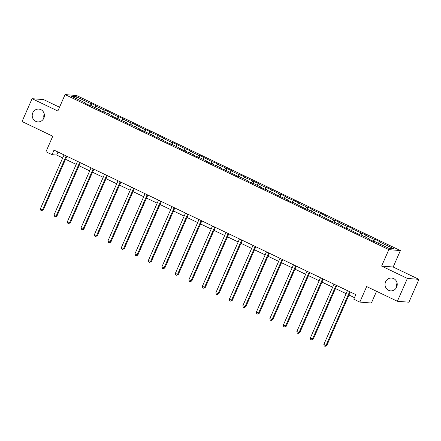 <?xml version="1.0" encoding="UTF-8"?>
<svg xmlns="http://www.w3.org/2000/svg" width="441" height="441" viewBox="0 0 441 441"><rect width="100%" height="100%" fill="white"/><g stroke="black" fill="none" stroke-linecap="round" stroke-linejoin="round"><path stroke-width="0.66" d="M43.929 117.951A6.422 6.102 94.6 0 1 44.249 113.971M43.846 118.144A6.422 6.102 94.6 0 1 37.794 121.892A6.422 6.102 94.6 0 1 32.772 112.841A6.422 6.102 94.6 0 1 38.83 109.092A6.422 6.102 94.6 0 1 43.846 118.144M396.751 286.92A6.422 6.102 94.6 0 1 397.071 282.94M396.668 287.113A6.422 6.102 94.6 0 1 390.61 290.862A6.422 6.102 94.6 0 1 385.594 281.81A6.422 6.102 94.6 0 1 391.647 278.062A6.422 6.102 94.6 0 1 396.668 287.113M59.529 107.235L43.637 99.622L32.077 98.685L22.05 121.523L52.766 136.236L45.947 151.765L52.005 154.664L56.691 155.045L62.705 157.928M400.384 250.571L76.635 95.526L65.075 94.589L388.83 249.639L400.384 250.571L393.168 267.014L381.608 266.083L407.39 278.431L418.95 279.362L393.168 267.014M418.95 279.362L408.923 302.206L397.363 301.269L366.653 286.562L359.834 302.091L371.394 303.028L376.542 291.297M407.39 278.431L397.363 301.269M86.006 103.712L86.045 103.277L84.904 103.183L90.096 105.669L91.237 105.763L99.545 109.737L98.404 109.649L103.591 112.135L104.732 112.223L113.039 116.204L111.898 116.11L126.534 122.664L125.393 122.576L130.586 125.062L131.727 125.15L140.034 129.13L138.893 129.037L153.529 135.596L152.388 135.503L157.58 137.989L158.721 138.083L171.075 144.45L172.216 144.543L180.523 148.523L179.382 148.43L194.018 154.984L192.877 154.896L198.07 157.382L199.211 157.47L207.518 161.45L206.377 161.356L221.013 167.911L219.872 167.823L225.064 170.309L226.205 170.397L238.559 176.769L239.7 176.863L248.007 180.843L246.866 180.749L252.059 183.236L253.2 183.329L261.502 187.304L260.361 187.21L275.002 193.77L273.861 193.676L288.497 200.231L287.356 200.142L292.548 202.628L293.689 202.717L306.043 209.089L307.184 209.183L315.491 213.157L314.35 213.069L319.543 215.555L320.684 215.643L333.038 222.016L334.179 222.11L342.486 226.09L341.345 225.996L346.538 228.482L347.673 228.576L360.032 234.943L361.173 235.036L369.481 239.016L368.34 238.923L373.527 241.409L374.668 241.503L389.375 248.548L394.127 248.928L379.42 241.883L380.561 241.977L375.368 239.491L374.492 241.486M86.045 103.277L71.337 96.232L76.084 96.618L90.796 103.657L91.932 103.751L91.055 105.746M375.368 239.491L374.227 239.397L365.92 235.422L367.061 235.516L352.425 228.956L353.566 229.05L348.373 226.564L347.232 226.47L338.925 222.496L340.066 222.584L334.879 220.098L333.738 220.009L325.43 216.029L326.572 216.123L311.936 209.569L313.071 209.657L307.884 207.171L306.743 207.083L298.436 203.103L299.577 203.196L284.941 196.636L286.082 196.73L280.889 194.244L279.748 194.15L267.395 187.783L266.254 187.69L257.946 183.71L259.088 183.803L244.452 177.249L245.587 177.337L240.4 174.851L239.259 174.763L230.952 170.783L232.093 170.876L217.457 164.322L218.598 164.41L213.405 161.924L212.264 161.836L199.911 155.464L198.77 155.37L190.462 151.39L191.603 151.484L186.411 148.997L185.27 148.904L172.916 142.537L171.775 142.443L163.468 138.463L164.609 138.557L149.973 132.002L151.114 132.091L145.921 129.604L144.78 129.516L132.427 123.144L131.286 123.05L122.978 119.076L124.119 119.164L118.927 116.678L117.786 116.589L105.432 110.217L104.291 110.123L95.984 106.143L97.125 106.237L91.932 103.751M359.834 302.091L353.776 299.191L355.782 294.621L54.006 150.1L52.005 154.664M99.501 110.173L99.545 109.737M95.984 106.143L94.887 107.51M104.291 110.123L102.929 111.816M112.995 116.639L113.039 116.204M109.484 112.609L108.387 113.976M117.786 116.589L116.43 118.282M126.495 123.1L126.534 122.664M122.978 119.076L121.881 120.437M131.286 123.05L129.924 124.742M139.99 129.566L140.034 129.13M136.473 125.536L135.381 126.903M144.78 129.516L143.424 131.209M153.49 136.026L153.529 135.596M149.973 132.002L148.876 133.364M158.28 135.977L156.919 137.669M166.985 142.493L167.029 142.057M163.468 138.463L162.371 139.83M171.775 142.443L170.413 144.135M180.479 148.959L180.523 148.523M176.968 144.929L175.871 146.291M185.27 148.904L183.914 150.601M193.979 155.419L194.018 154.984M190.462 151.39L189.365 152.757M198.77 155.37L197.408 157.062M207.474 161.886L207.518 161.45M203.957 157.856L202.866 159.223M212.264 161.836L210.908 163.528M220.974 168.346L221.013 167.911M217.457 164.322L216.36 165.684M225.764 168.297L224.403 169.989M234.469 174.812L234.513 174.377M230.952 170.783L229.855 172.15M239.259 174.763L237.897 176.455M247.969 181.273L248.007 180.843M244.452 177.249L243.355 178.611M252.754 181.223L251.398 182.916M261.463 187.739L261.502 187.304M257.946 183.71L256.849 185.077M266.254 187.69L264.892 189.382M274.958 194.2L275.002 193.77M271.441 190.176L270.35 191.537M279.748 194.15L278.392 195.843M288.458 200.666L288.497 200.231M284.941 196.636L283.844 198.003M293.248 200.616L291.887 202.309M301.953 207.132L301.997 206.697M298.436 203.103L297.339 204.47M306.743 207.083L305.381 208.775M315.453 213.593L315.491 213.157M311.936 209.569L310.839 210.93M320.238 213.543L318.882 215.236M328.947 220.059L328.986 219.624M325.43 216.029L324.333 217.396M333.738 220.009L332.376 221.702M342.442 226.52L342.486 226.09M338.925 222.496L337.834 223.857M347.232 226.47L345.876 228.162M355.942 232.986L355.981 232.55M352.425 228.956L351.328 230.323M360.732 232.936L359.371 234.629M369.437 239.446L369.481 239.016M365.92 235.422L364.823 236.784M374.227 239.397L372.865 241.089M379.42 241.883L378.323 243.25M381.608 266.083L388.83 249.639M32.077 98.685L57.859 111.033L65.075 94.589M65.538 159.284L76.205 164.394M79.033 165.744L89.699 170.854M92.533 172.21L103.2 177.321M106.027 178.677L116.694 183.781M119.528 185.137L130.189 190.247M133.022 191.603L143.689 196.708M146.517 198.064L157.183 203.174M160.017 204.53L170.684 209.635M173.511 210.991L184.178 216.101M187.012 217.457L197.673 222.567M200.506 223.923L211.173 229.028M214.001 230.384L224.667 235.494M227.501 236.85L238.168 241.955M240.995 243.311L251.662 248.421M254.496 249.777L265.157 254.881M267.99 256.238L278.657 261.348M281.485 262.704L292.151 267.814M294.985 269.17L305.652 274.274M308.48 275.631L319.146 280.741M321.98 282.097L332.641 287.201M335.474 288.557L346.141 293.667M348.969 295.023L354.454 297.647M76.084 96.618L76.321 98.619M90.796 103.657L89.435 105.355M58.019 152.018L56.691 155.045M361.868 233.03L360.997 235.025M348.373 226.564L347.497 228.559M334.879 220.098L334.002 222.093M321.379 213.637L320.502 215.632M307.884 207.171L307.008 209.166M294.384 200.71L293.513 202.706M280.889 194.244L280.013 196.239M267.395 187.783L266.518 189.779M253.895 181.317L253.018 183.313M240.4 174.851L239.524 176.847M226.9 168.39L226.029 170.386M213.405 161.924L212.529 163.92M199.911 155.464L199.034 157.459M186.411 148.997L185.534 150.993M172.916 142.537L172.04 144.532M159.416 136.071L158.545 138.066M145.921 129.604L145.045 131.6M132.427 123.144L131.55 125.139M118.927 116.678L118.05 118.673M105.432 110.217L104.556 112.212M349.63 291.677L326.009 345.49L323.843 344.454L347.469 290.641M350.297 291.997L326.792 345.551L326.009 345.49L325.072 346.383L324.207 345.97L323.843 344.454M326.792 345.551L325.072 346.383M336.136 285.211L312.509 339.024L310.348 337.988L333.969 284.175M336.803 285.531L313.292 339.09L312.509 339.024L311.578 339.923L310.712 339.509L310.348 337.988M313.292 339.09L311.578 339.923M322.636 278.751L299.015 332.564L296.854 331.527L320.475 277.714M323.308 279.07L299.797 332.624L299.015 332.564L298.077 333.457L297.212 333.043L296.854 331.527M299.797 332.624L298.077 333.457M309.141 272.284L285.52 326.097L283.354 325.061L306.98 271.248M309.808 272.604L286.297 326.164L285.52 326.097L284.583 326.996L283.717 326.583L283.354 325.061M286.297 326.164L284.583 326.996M295.646 265.818L272.02 319.637L269.859 318.6L293.48 264.782M296.313 266.138L272.803 319.697L272.02 319.637L271.083 320.53L270.217 320.116L269.859 318.6M272.803 319.697L271.083 320.53M282.146 259.358L258.525 313.171L256.359 312.134L279.985 258.321M282.813 259.677L259.302 313.237L258.525 313.171L257.588 314.069L256.723 313.65L256.359 312.134M259.302 313.237L257.588 314.069M268.652 252.891L245.025 306.71L242.864 305.674L266.485 251.855M269.319 253.211L245.808 306.771L245.025 306.71L244.094 307.603L243.228 307.19L242.864 305.674M245.808 306.771L244.094 307.603M255.152 246.431L231.531 300.244L229.37 299.207L252.991 245.394M255.824 246.751L232.313 300.304L231.531 300.244L230.593 301.137L229.728 300.723L229.37 299.207M232.313 300.304L230.593 301.137M241.657 239.965L218.036 293.778L215.87 292.741L239.496 238.928M242.324 240.284L218.813 293.844L218.036 293.778L217.099 294.676L216.233 294.263L215.87 292.741M218.813 293.844L217.099 294.676M228.162 233.504L204.536 287.317L202.375 286.281L225.996 232.468M228.829 233.824L205.319 287.378L204.536 287.317L203.599 288.21L202.733 287.797L202.375 286.281M205.319 287.378L203.599 288.21M214.662 227.038L191.041 280.851L188.875 279.815L212.501 226.001M215.329 227.358L191.818 280.917L191.041 280.851L190.104 281.749L189.239 281.336L188.875 279.815M191.818 280.917L190.104 281.749M201.168 220.572L177.541 274.39L175.38 273.354L199.001 219.541M201.835 220.891L178.324 274.451L177.541 274.39L176.609 275.283L175.744 274.87L175.38 273.354M178.324 274.451L176.609 275.283M187.668 214.111L164.046 267.924L161.886 266.888L185.507 213.075M188.34 214.431L164.829 267.99L164.046 267.924L163.109 268.823L162.244 268.404L161.886 266.888M164.829 267.99L163.109 268.823M174.173 207.645L150.552 261.463L148.385 260.427L172.012 206.609M174.84 207.965L151.329 261.524L150.552 261.463L149.615 262.356L148.749 261.943L148.385 260.427M151.329 261.524L149.615 262.356M160.678 201.184L137.052 254.997L134.891 253.961L158.512 200.148M161.345 201.504L137.835 255.058L137.052 254.997L136.115 255.896L135.249 255.477L134.891 253.961M137.835 255.058L136.115 255.896M147.178 194.718L123.557 248.531L121.391 247.5L145.017 193.682M147.845 195.038L124.334 248.597L123.557 248.531L122.62 249.43L121.755 249.016L121.391 247.5M124.334 248.597L122.62 249.43M133.684 188.257L110.057 242.07L107.896 241.034L131.517 187.221M134.351 188.577L110.84 242.131L110.057 242.07L109.125 242.963L108.26 242.55L107.896 241.034M110.84 242.131L109.125 242.963M120.184 181.791L96.562 235.604L94.402 234.568L118.023 180.755M120.856 182.111L97.345 235.67L96.562 235.604L95.625 236.503L94.76 236.089L94.402 234.568M97.345 235.67L95.625 236.503M106.689 175.325L83.068 229.144L80.901 228.107L104.528 174.294M107.356 175.65L83.845 229.204L83.068 229.144L82.131 230.037L81.265 229.623L80.901 228.107M83.845 229.204L82.131 230.037M93.194 168.864L69.568 222.677L67.407 221.641L91.028 167.828M93.861 169.184L70.351 222.744L69.568 222.677L68.631 223.576L67.765 223.163L67.407 221.641M70.351 222.744L68.631 223.576M79.694 162.398L56.073 216.217L53.907 215.18L77.533 161.362M80.361 162.718L56.85 216.277L56.073 216.217L55.136 217.11L54.271 216.696L53.907 215.18M56.85 216.277L55.136 217.11M66.2 155.938L42.573 209.751L40.412 208.714L64.033 154.901M66.867 156.257L43.356 209.811L42.573 209.751L41.641 210.649L40.776 210.23L40.412 208.714M43.356 209.811L41.641 210.649"/></g></svg>
